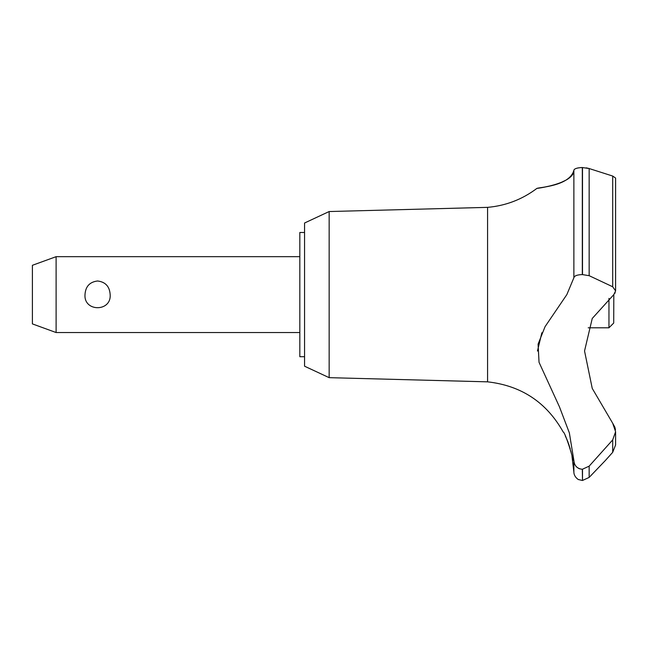 <?xml version="1.0" encoding="UTF-8"?>
<svg xmlns="http://www.w3.org/2000/svg" width="648" height="648" viewBox="0 0 648 648"><rect width="100%" height="100%" fill="white"/><g stroke="black" fill="none" stroke-linecap="round" stroke-linejoin="round"><path stroke-width="0.97" d="M304.56 356.716L299.822 356.716L299.822 232.486L304.56 232.486M329.152 211.54L304.56 223.009L304.56 366.201L329.152 377.663L329.152 211.54L487.58 207.36C505.829 205.74 522.272 199.422 536.9 188.398L538.051 188.228M329.152 377.663L487.58 381.842L487.58 207.36M588.214 327.791L608.958 327.791L613.705 323.052L613.818 294.605L592.24 318.468L584.537 350.989L592.24 388.403L612.7 423.257L615.6 431.746L612.7 439.911L589.154 466.155L582.317 469.29C577.141 468.682 574.331 465.766 573.877 460.542M543.194 187.377L550.832 185.757M560.366 182.801L565.955 180.152M576.817 168.221L578.559 167.84M580.373 167.613L581.564 167.549M581.92 167.532L582.317 167.532C577.012 167.792 574.201 168.715 573.877 170.286C574.023 184.421 533.077 188.933 537.143 188.357C538.844 187.304 569.762 186.187 573.877 170.286L573.877 277.765L566.846 294.605L545.081 326.624L538.091 344.137L539.039 362.313L559.443 406.823L569.357 432.896L573.877 460.558L573.877 472.019L571.981 456.216M586.238 167.848L589.154 168.545L582.317 167.532L582.317 274.582L589.154 275.684L612.7 286.772L615.6 290.903L613.818 294.605M582.503 469.29L582.503 480.468L582.317 469.29M612.7 439.911L612.7 452.312L615.6 444.957L612.7 452.312L605.313 460.558L589.154 477.414L589.154 466.155M571.163 452.425L570.807 450.984M570.224 448.797L569.884 447.647M569.535 446.529L569.276 445.703M568.985 444.836L568.798 444.293M568.555 443.613L568.361 443.07M568.045 442.236L567.462 440.745M567.235 440.186L565.307 435.934M56.109 256.673L56.109 332.537L32.4 323.903L32.4 265.299L56.109 256.673L299.822 256.673M85.001 294.605C85.528 286.473 89.716 281.929 97.581 280.989C105.438 281.929 109.633 286.473 110.16 294.605C111.497 312.061 83.665 312.061 85.001 294.605M608.958 327.791L608.958 298.396M487.58 381.842C521.405 385.657 546.629 402.408 563.266 432.103C564.829 431.317 574.258 460.825 572.727 460.558M573.877 277.773C574.331 275.813 577.141 274.752 582.317 274.582M615.47 429.875L614.968 427.583M614.839 427.186L612.7 423.257M578.283 468.204L579.668 468.828M541.866 332.732L537.459 351.03M614.879 293.285L615.171 292.726M615.592 291.13L615.6 178.062L612.7 176.054L589.154 168.537M582.503 274.582L582.503 167.532M589.154 275.684L589.154 168.545M612.7 286.772L612.7 176.054M299.822 332.537L56.109 332.537M615.6 444.957L615.6 431.746M582.503 480.468L589.154 477.414M582.317 480.468L578.615 479.577C579.004 480.136 573.836 477.05 573.877 472.019"/></g></svg>

